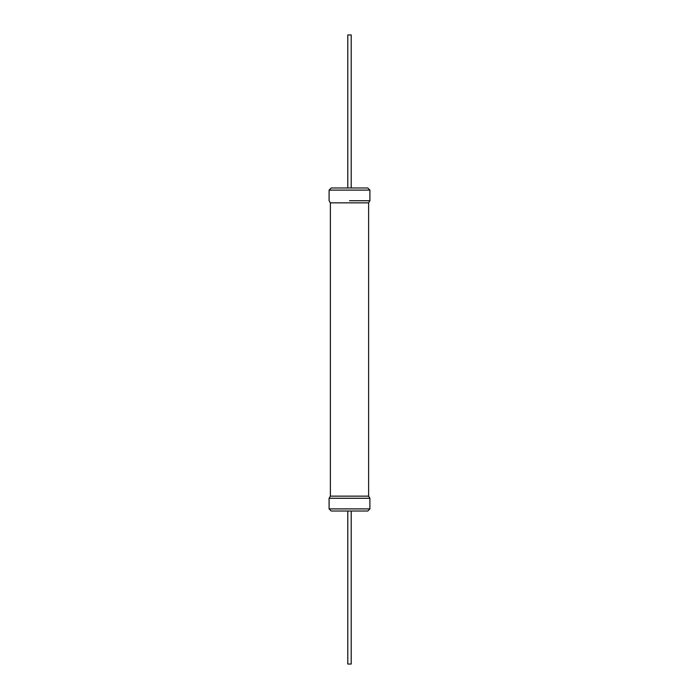 <?xml version="1.0" encoding="UTF-8"?>
<svg xmlns="http://www.w3.org/2000/svg" width="699" height="699" viewBox="0 0 699 699"><rect width="100%" height="100%" fill="white"/><g stroke="black" fill="none" stroke-linecap="round" stroke-linejoin="round"><path stroke-width="1.05" d="M351.204 187.979L351.204 34.95L347.796 34.95L347.796 187.979M349.5 187.979L367.779 187.979L369.902 190.102L329.098 190.102L331.221 187.979L349.5 187.979M347.796 511.021L347.796 664.05L351.204 664.05L351.204 511.021L367.779 511.021L331.221 511.021L329.098 508.898L369.902 508.898L367.779 511.021M349.5 200.727L369.902 200.727L349.5 200.727M330.374 202.85L368.626 202.85L368.626 496.15L330.374 496.15L330.374 202.85L329.098 200.727L329.098 190.102M329.098 508.898L329.098 498.273L369.902 498.273L368.626 496.15M368.626 202.85L369.902 200.727L369.902 190.102M369.902 498.273L369.902 508.898M329.098 498.273L330.374 496.15"/></g></svg>
